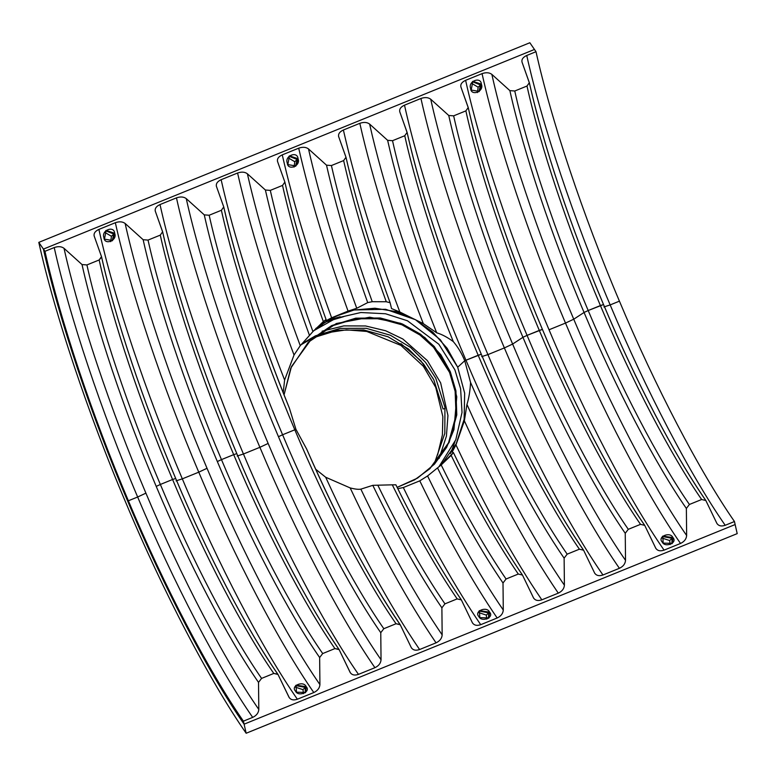 <?xml version="1.0" encoding="UTF-8"?>
<svg xmlns="http://www.w3.org/2000/svg" width="776" height="776" viewBox="0 0 776 776"><rect width="100%" height="100%" fill="white"/><g stroke="black" fill="none" stroke-linecap="round" stroke-linejoin="round"><path stroke-width="1.16" d="M94.071 235.661L94.187 236.049C93.586 233.372 95.157 231.161 98.891 229.405L115.343 222.712C119.339 221.325 122.598 221.577 125.14 223.469L143.143 239.716L148.041 240.085L160.273 235.118C173.64 295.355 201.935 379.968 233.692 454.649L236.816 453.63C269.456 531.075 307.121 603.204 338.947 649.318L334.922 648.581L339.122 649.609C308.024 604.911 268.603 529.377 236.816 453.63L233.692 454.649C201.935 379.968 173.64 295.355 160.273 235.118L148.041 240.085C161.408 300.331 189.713 384.935 221.47 459.615L233.692 454.649C265.14 529.61 304.163 604.349 334.922 648.581L322.7 653.557L319.644 657.524L322.7 653.557C291.931 609.325 252.918 534.577 221.47 459.615L217.338 461.545C249.125 537.302 288.546 612.827 319.644 657.524L319.925 684.587C319.654 688.069 317.617 690.718 313.805 692.541L297.353 699.225C262.395 648.959 218.066 564.026 182.321 478.85C218.066 564.026 262.395 648.959 297.353 699.225L313.805 692.541C278.846 642.276 234.507 557.343 198.772 472.167L182.321 478.85L198.772 472.167C162.679 387.311 130.533 291.165 115.343 222.712C130.533 291.165 162.679 387.311 198.772 472.167L207.027 468.297C171.603 385.012 140.049 290.651 125.14 223.469C122.598 221.577 119.339 221.325 115.343 222.712L98.891 229.405C114.082 297.858 146.237 393.995 182.321 478.85L176.065 480.877L182.321 478.85C146.237 393.995 114.082 297.858 98.891 229.405C95.157 231.161 93.586 233.372 94.187 236.049L101.501 256.643L99.153 259.97C112.51 320.207 140.815 404.81 172.573 479.49L175.696 478.472C208.337 555.917 246.002 628.056 277.827 674.16L273.802 673.432L278.002 674.46C246.904 629.763 207.483 554.229 175.696 478.482L172.573 479.49C204.02 554.452 243.043 629.2 273.802 673.432L261.58 678.399L258.515 682.376L258.806 709.439C258.534 712.921 256.497 715.569 252.685 717.383L243.412 721.156L244.101 724.173L735.144 524.547L244.101 724.173L246.157 733.252L737.2 533.626L735.144 524.547L244.101 724.173C208.754 673.355 163.92 587.471 127.778 501.335C91.287 415.529 58.772 318.315 43.417 249.096C58.772 318.315 91.287 415.529 127.778 501.335C163.92 587.471 208.754 673.355 244.101 724.173L735.144 524.547L737.2 533.626L246.157 733.252C209.627 680.736 163.309 592.001 125.964 503.003C88.26 414.345 54.669 313.892 38.8 242.374L529.843 42.748L534.46 49.46L43.417 249.096L38.8 242.374C54.669 313.892 88.26 414.345 125.964 503.003C163.309 592.001 209.627 680.736 246.157 733.252L244.101 724.173C208.754 673.355 163.92 587.471 127.778 501.335C91.287 415.529 58.772 318.315 43.417 249.096L534.46 49.46L529.843 42.748L38.8 242.374L43.417 249.096L534.46 49.46L43.417 249.096L44.959 251.327C60.14 319.78 92.296 415.926 128.379 500.782L137.653 497.009C101.559 412.153 69.413 316.016 54.223 247.563L44.959 251.327L54.223 247.563C69.413 316.016 101.559 412.153 137.653 497.009L145.907 493.148C110.483 409.854 78.929 315.502 64.02 248.31C61.479 246.419 58.219 246.176 54.223 247.563C58.219 246.176 61.479 246.419 64.02 248.31L82.023 264.558L86.922 264.936C100.288 325.173 128.583 409.786 160.351 484.466L156.219 486.397C188.005 562.144 227.426 637.678 258.515 682.376L261.58 678.399C230.811 634.167 191.798 559.428 160.351 484.466L172.573 479.49C140.815 404.81 112.51 320.207 99.153 259.97L86.922 264.936L99.153 259.97L101.598 257.031M354.195 309.983L385.643 309.285L415.451 319.702L440.419 339.83L457.704 367.213L464.659 393.17L464.126 419.38L456.162 443.911L441.272 464.902L456.162 443.911L464.126 419.38L464.659 393.17L457.704 367.213L447.151 348.288L432.736 332.099L415.315 319.625L395.779 311.525L374.944 308.237L353.895 310.051L333.835 316.918L315.784 328.51M295.627 166.161L297.208 159.497L294.783 161.728L288.012 157.722L294.783 161.728L294.094 167.112L294.783 161.728L297.208 159.497L289.05 156.257L297.208 159.497L295.491 166.316M479.035 91.568L480.567 84.953L478.142 87.184L471.371 83.187L478.142 87.184L477.453 92.577L478.142 87.184L480.567 84.953L472.409 81.722L480.567 84.953L478.85 91.781L480.567 84.953L472.545 81.616M106.069 230.53L113.849 234.042L112.132 240.861L113.849 234.042L105.817 230.705M671.88 543.743L672.084 538.331L662.403 536.497L672.084 538.331L669.659 540.562L661.579 537.884L669.659 540.562L670.241 544.568L669.659 540.562L672.084 538.331L671.88 543.743L672.782 539.883M305.162 692.832L305.366 687.42L295.685 685.586L305.366 687.42L302.941 689.651L294.861 686.964L302.941 689.651L303.523 693.657L302.941 689.651L305.366 687.42L305.162 692.832L305.366 687.42L295.801 685.499M488.521 618.288L488.725 612.875L479.044 611.042L488.725 612.875L486.3 615.106L478.22 612.429L486.3 615.106L486.882 619.112L486.3 615.106L488.725 612.875L488.521 618.288L488.725 612.875L479.161 610.955M111.424 236.273L104.653 232.266L111.424 236.273L110.735 241.656L111.424 236.273L113.849 234.042L111.424 236.273M450.468 453.601L455.008 441.66M340.101 316.753L327.055 320.575M335.872 318.276L343.797 316.598L321.332 323.282M322.7 325.163L320.507 325.988M439.129 458.412L446.423 436.16L447.946 415.5L440.652 382.898L427.392 360.636L402.851 339.005L385.653 330.76L365.593 325.969L343.826 325.891L322.089 331.197L343.826 325.891L365.593 325.969L385.653 330.76L402.851 339.005L427.392 360.636L440.652 382.898L447.946 415.5L446.423 436.16L439.129 458.412M397.137 487.367L414.704 479.801L429.894 468.685L449.129 442.456L456.783 414.888L455.919 390.764L450.274 371.675L434.25 346.532L420.563 334.214L402.434 323.999L380.288 317.985L355.777 318.17L331.691 325.58L311.079 339.548L291.466 366.582L284.045 394.858L290.767 368.163L308.315 342.206L336.377 323.505L369.696 317.209L400.823 323.35L424.85 337.541L440.855 354.768L450.274 371.675L456.763 396.817L453.941 429.613L446.607 447.393L434.415 464.193L417.536 478.103L397.137 487.367M310.701 339.898L331.352 326.075L355.408 318.81L379.842 318.723L401.89 324.785L419.932 334.999L433.551 347.299L449.527 372.373L455.143 391.376L456.045 415.383L448.518 442.844L429.516 469.034L448.518 442.844L456.045 415.383L455.143 391.376L449.527 372.373L433.551 347.299L419.932 334.999L401.89 324.785L379.842 318.723L355.408 318.81L331.352 326.075L310.701 339.898M438.906 466.793L455.793 439.759L462.021 412.463L460.614 388.737L454.881 369.803L438.838 344.234L407.468 320.779L385.536 313.766L360.879 312.515L335.95 318.247L313.679 330.751L335.95 318.247L360.879 312.515L385.536 313.766L407.468 320.779L438.838 344.234L454.881 369.803L460.614 388.737L462.021 412.463L455.793 439.759L438.906 466.793M295.675 166.112L297.208 159.497L289.186 156.16M662.403 536.497L672.084 538.331L662.52 536.42M433.289 378.824L420.844 360.811L400.911 343.632M325.474 333.001L346.397 329.849L366.757 331.449L400.901 345.407L423.356 366.272L435.743 387.408L442.844 416.586L442.417 434.88L437.606 454.881L442.417 434.88L442.844 416.586L435.743 387.408M734.465 521.52C699.506 471.265 655.167 386.332 619.432 301.156L610.169 304.92C645.904 390.095 690.233 475.028 725.201 525.294L734.465 521.52L725.201 525.294C690.233 475.028 645.904 390.095 610.169 304.92L603.912 306.947L610.169 304.92C574.075 220.064 541.92 123.917 526.739 55.465L536.003 51.701L534.46 49.46L536.003 51.701L526.739 55.465C522.995 57.22 521.423 59.442 522.025 62.119C521.423 59.442 522.995 57.22 526.739 55.465C541.92 123.917 574.075 220.064 610.169 304.92L619.432 301.156C583.339 216.291 551.193 120.154 536.003 51.701C551.193 120.154 583.339 216.291 619.432 301.156C655.167 386.332 699.506 471.265 734.465 521.52L735.144 524.547L734.465 521.52M716.811 523.237L705.84 500.52L716.811 523.237C718.479 525.934 721.273 526.613 725.201 525.294C721.273 526.613 718.479 525.934 716.811 523.237L717.15 523.829M526.991 86.029C540.358 146.276 568.653 230.879 600.411 305.56L603.534 304.541C571.446 229.085 542.851 143.589 529.348 82.712L529.397 82.906C543.472 145.51 570.787 227.174 603.534 304.541L588.189 310.526C619.636 385.488 658.659 460.236 689.418 504.468L701.649 499.502C670.881 455.269 631.858 380.521 600.411 305.56C568.653 230.879 540.358 146.276 526.991 86.029L529.348 82.712L526.991 86.029L514.769 91.005L509.871 90.627C523.373 151.504 551.969 237 584.056 312.466L588.189 310.526C556.431 235.856 528.126 151.242 514.769 91.005L526.991 86.029M686.362 508.445C655.274 463.747 615.843 388.213 584.056 312.466L573.745 319.208C608.82 402.812 652.335 486.174 686.644 535.508L686.362 508.445L686.644 535.508C652.335 486.174 608.82 402.812 573.745 319.208L565.491 323.078C601.225 408.263 645.564 493.196 680.523 543.452C684.335 541.638 686.372 538.981 686.644 535.508C686.372 538.981 684.335 541.638 680.523 543.452C645.564 493.196 601.225 408.263 565.491 323.078L549.039 329.771C584.784 414.947 629.113 499.88 664.072 550.135C629.113 499.88 584.784 414.947 549.039 329.771L565.491 323.078C529.407 238.222 497.251 142.086 482.061 73.633L465.619 80.316C480.8 148.769 512.955 244.906 549.039 329.771C512.955 244.906 480.8 148.769 465.619 80.316L482.061 73.633C486.057 72.246 489.326 72.488 491.858 74.38L509.871 90.627L514.769 91.005C528.126 151.242 556.431 235.856 588.189 310.526L584.056 312.466C551.969 237 523.373 151.504 509.871 90.627L491.858 74.38C489.326 72.488 486.057 72.246 482.061 73.633C497.251 142.086 529.407 238.222 565.491 323.078L573.745 319.208C538.321 235.923 506.767 141.562 491.858 74.38C506.767 141.562 538.321 235.923 573.745 319.208L584.056 312.466C615.843 388.213 655.274 463.747 686.362 508.445L689.418 504.468L686.362 508.445M655.691 548.089L644.72 525.371L655.691 548.089C657.359 550.785 660.153 551.464 664.072 550.135C660.153 551.464 657.359 550.785 655.691 548.089L656.03 548.68M465.872 110.881C479.238 171.118 507.533 255.731 539.291 330.411L542.414 329.393C510.327 253.927 481.731 168.431 468.229 107.554L468.277 107.748C482.352 170.351 509.657 252.016 542.414 329.393L527.069 335.377C558.516 410.339 597.539 485.087 628.298 529.319L640.52 524.343C609.761 480.111 570.738 405.373 539.291 330.411C507.533 255.731 479.238 171.118 465.872 110.881L468.229 107.554L465.872 110.881L453.65 115.847L448.751 115.478C462.253 176.346 490.849 261.851 522.937 337.308L527.069 335.377C495.311 260.697 467.006 176.094 453.65 115.847L465.872 110.881M625.243 533.287C594.154 488.589 554.724 413.065 522.937 337.308L512.626 344.059C547.701 427.663 591.215 511.025 625.524 560.35L625.243 533.287L625.524 560.35C591.215 511.025 547.701 427.663 512.626 344.059L504.371 347.929C540.106 433.105 584.444 518.038 619.403 568.304C623.215 566.48 625.252 563.832 625.524 560.35C625.252 563.832 623.215 566.48 619.403 568.304C584.444 518.038 540.106 433.105 504.371 347.929L487.92 354.613C523.664 439.798 567.993 524.721 602.952 574.987L619.403 568.304L602.952 574.987C567.993 524.721 523.664 439.798 487.92 354.613L481.673 356.64L487.92 354.613C451.836 269.757 419.68 173.62 404.5 105.167L420.941 98.474C424.938 97.087 428.207 97.339 430.738 99.231L448.751 115.478L453.65 115.847C467.006 176.094 495.311 260.697 527.069 335.377L522.937 337.308C490.849 261.851 462.253 176.346 448.751 115.478L430.738 99.231C428.207 97.339 424.938 97.087 420.941 98.474L404.5 105.167C400.755 106.923 399.184 109.135 399.785 111.812C399.184 109.135 400.755 106.923 404.5 105.167C419.68 173.62 451.836 269.757 487.92 354.613L504.371 347.929C468.287 263.074 436.131 166.927 420.941 98.474C436.131 166.927 468.287 263.074 504.371 347.929L512.626 344.059C477.201 260.775 445.647 166.413 430.738 99.231C445.647 166.413 477.201 260.775 512.626 344.059L522.937 337.308C554.724 413.065 594.154 488.589 625.243 533.287L628.298 529.319L625.243 533.287M594.571 572.94L583.601 550.223L594.571 572.94C596.24 575.627 599.033 576.316 602.952 574.987C599.033 576.316 596.24 575.627 594.571 572.94L594.911 573.522M404.752 135.732C418.118 195.969 446.413 280.572 478.171 355.253L481.295 354.244C449.207 278.778 420.611 193.282 407.109 132.405L407.157 132.599C421.232 195.203 448.538 276.867 481.295 354.234L465.949 360.229C497.397 435.19 536.41 509.929 567.178 554.161L579.4 549.195C548.642 504.963 509.619 430.214 478.171 355.253C446.413 280.572 418.118 195.969 404.752 135.732L407.109 132.405L404.752 135.732L392.53 140.698L387.631 140.32C400.067 196.153 424.802 271.949 453.31 341.624C457.956 347.056 461.769 353.429 464.746 360.733L465.949 360.229C434.191 285.549 405.887 200.935 392.53 140.698L404.752 135.732M155.19 210.82L155.307 211.198C154.705 208.521 156.277 206.309 160.011 204.554L176.462 197.87C180.459 196.474 183.718 196.726 186.259 198.617C201.168 265.799 232.722 360.161 268.147 443.445L259.892 447.315L268.147 443.445C232.722 360.161 201.168 265.799 186.259 198.617C183.718 196.726 180.459 196.474 176.462 197.87C191.653 266.323 223.798 362.46 259.892 447.315L243.441 453.999L259.892 447.315C223.798 362.46 191.653 266.323 176.462 197.87L160.011 204.554C175.201 273.006 207.357 369.143 243.441 453.999L237.184 456.036L243.441 453.999C207.357 369.143 175.201 273.006 160.011 204.554C156.277 206.309 154.705 208.521 155.307 211.198L162.718 232.179M338.549 136.275L338.666 136.663C338.064 133.986 339.636 131.765 343.38 130.009L359.821 123.326C363.818 121.939 367.077 122.181 369.618 124.073L387.631 140.32L392.53 140.698C405.887 200.935 434.191 285.549 465.949 360.229L478.171 355.253C509.619 430.214 548.642 504.963 579.4 549.195L583.601 550.223L579.4 549.195L567.178 554.161L564.123 558.138L564.404 585.201C564.133 588.683 562.096 591.331 558.283 593.145L541.832 599.838C537.913 601.158 535.12 600.478 533.452 597.782L522.481 575.064L518.281 574.046L506.059 579.012L503.003 582.989L503.284 610.052C503.013 613.525 500.976 616.173 497.164 617.997L480.713 624.68C476.794 626.009 474 625.32 472.332 622.633L461.361 599.916L457.161 598.888L444.939 603.854L441.884 607.831L442.165 634.894C441.893 638.376 439.856 641.024 436.044 642.838L419.593 649.531C415.674 650.851 412.88 650.172 411.212 647.475L400.241 624.758L411.212 647.475C412.88 650.172 415.674 650.851 419.593 649.531C389.29 605.096 357.988 547.672 325.678 477.24L350.17 487.92L325.678 477.24C357.988 547.672 389.29 605.096 419.593 649.531L436.044 642.838C408.486 602.515 379.862 550.873 350.17 487.92C355.059 489.171 358.619 489.578 360.859 489.142C358.619 489.578 355.059 489.171 350.17 487.92C379.862 550.873 408.486 602.515 436.044 642.838C439.856 641.024 441.893 638.376 442.165 634.894C416.12 596.802 389.019 548.215 360.859 489.142L372.8 485.339L360.859 489.142C389.019 548.215 416.12 596.802 442.165 634.894L441.884 607.831C419.806 575.569 396.779 534.742 372.8 485.339L377.825 485.194L372.8 485.339C396.779 534.742 419.806 575.569 441.884 607.831L444.939 603.854C423.502 572.533 401.124 532.986 377.825 485.194L392.297 484.835L377.825 485.194C401.124 532.986 423.502 572.533 444.939 603.854L457.161 598.888C436.461 568.663 414.84 530.638 392.297 484.835L395.876 484.806C418.613 530.988 440.38 569.264 461.186 599.615L461.361 599.916C440.458 569.4 418.642 531.036 395.886 484.816L392.297 484.835C414.84 530.638 436.461 568.663 457.161 598.888L461.361 599.916L472.332 622.633C474 625.32 476.794 626.009 480.713 624.68C455.987 588.548 430.185 542.831 403.326 487.541L419.777 480.848L427.576 475.95L419.777 480.848C446.636 536.148 472.429 581.864 497.164 617.997C472.429 581.864 446.636 536.148 419.777 480.848L403.326 487.541C430.185 542.831 455.987 588.548 480.713 624.68L497.164 617.997C500.976 616.173 503.013 613.525 503.284 610.052C479.093 574.706 453.853 530.008 427.576 475.95L437.528 467.889L427.576 475.95C453.853 530.008 479.093 574.706 503.284 610.052L503.003 582.989C482.1 552.473 460.284 514.11 437.528 467.889L441.195 464.96L437.528 467.889C460.284 514.11 482.1 552.473 503.003 582.989L506.059 579.012C485.359 548.778 463.738 510.763 441.195 464.96L453.397 452.573L452.146 452.03L455.968 444.91L464.368 420.854L466.948 404.422C468.898 398.224 470.101 390.91 470.566 382.481L464.746 360.733L457.704 367.213L447.112 348.24L432.717 332.079L415.276 319.605L395.741 311.515L374.924 308.237L353.856 310.06L333.758 316.957L315.784 328.52L333.758 316.957L353.856 310.06L374.924 308.237L395.741 311.515L415.276 319.605L432.717 332.079L447.112 348.24L457.704 367.213L464.649 393.083L464.126 419.35L456.162 443.901L441.272 464.902L456.162 443.901L464.126 419.35L464.649 393.083L457.704 367.213L464.746 360.733L470.566 382.481C500.404 450.934 535.634 517.068 564.123 558.138C535.634 517.068 500.404 450.934 470.566 382.481C470.101 390.91 468.898 398.224 466.948 404.422C498.454 475.096 534.683 542.288 564.404 585.201C534.683 542.288 498.454 475.096 466.948 404.422L464.368 420.854C496.669 491.286 527.981 548.719 558.283 593.145C527.981 548.719 496.669 491.286 464.368 420.854L455.968 444.91C485.66 507.863 514.275 559.506 541.832 599.838C514.275 559.506 485.66 507.863 455.968 444.91L452.146 452.03L453.407 452.583C477.356 501.946 500.326 542.676 522.306 574.773L522.481 575.064C500.404 542.802 477.376 501.975 453.397 452.573L451.166 455.376C474.475 503.168 496.844 542.725 518.281 574.046C496.844 542.725 474.475 503.168 451.166 455.376L441.195 464.96C463.738 510.763 485.359 548.778 506.059 579.012L518.281 574.046L522.481 575.064L533.452 597.782C535.12 600.478 537.913 601.158 541.832 599.838L558.283 593.145C562.096 591.331 564.133 588.683 564.404 585.201L564.123 558.138L567.178 554.161C536.41 509.929 497.397 435.19 465.949 360.229L464.746 360.733C461.769 353.429 457.956 347.056 453.31 341.624C447.451 337.288 441.913 334.349 436.694 332.797C441.913 334.349 447.451 337.288 453.31 341.624C424.802 271.949 400.067 196.153 387.631 140.32L369.618 124.073C382.646 182.35 407.575 259.941 436.694 332.797L423.298 323.631L436.694 332.797C407.575 259.941 382.646 182.35 369.618 124.073C367.077 122.181 363.818 121.939 359.821 123.326C372.422 179.615 395.76 253.248 423.298 323.631L399.824 312L423.298 323.631C395.76 253.248 372.422 179.615 359.821 123.326L343.38 130.009C355.777 184.281 374.595 244.944 399.824 312L391.54 308.567L399.824 312C374.595 244.944 355.777 184.281 343.38 130.009C339.636 131.765 338.064 133.986 338.666 136.663L346.038 157.441C355.912 200.79 370.598 249.203 390.095 302.698L391.54 308.567L390.095 302.708L386.273 301.757L390.095 302.708C370.598 249.193 355.893 200.712 345.989 157.256L343.632 160.574C353.245 202.779 367.455 249.833 386.273 301.757L372.238 301.709L367.708 302.601L356.747 308.276L348.065 311.098L356.747 308.276C335.436 249.659 319.353 196.541 308.499 148.924C319.353 196.541 335.436 249.659 356.747 308.276L367.708 302.601C349.607 252.103 335.872 206.29 326.512 165.172C335.872 206.29 349.607 252.103 367.708 302.601L372.238 301.709C354.293 251.676 340.683 206.29 331.41 165.55C340.683 206.29 354.293 251.676 372.238 301.709L386.273 301.757C367.455 249.833 353.245 202.779 343.632 160.574L331.41 165.55L326.512 165.172L308.499 148.924C305.957 147.033 302.698 146.78 298.702 148.177C309.799 196.852 326.25 251.162 348.065 311.098L325.794 320.866L326.065 319.528L312.932 331.575L300.254 345.669L294.026 355.01L284.608 380.007L283.211 392.763L284.608 380.007C257.069 309.624 233.741 235.991 221.131 179.702C233.741 235.991 257.069 309.624 284.608 380.007L294.026 355.01C268.797 287.954 249.988 227.29 237.582 173.019C249.988 227.29 268.797 287.954 294.026 355.01L300.254 345.669C276.712 282.357 259.087 225.059 247.379 173.775C259.087 225.059 276.712 282.357 300.254 345.669L309.498 335.475C290.001 281.96 275.296 233.479 265.392 190.013C275.296 233.479 290.001 281.96 309.498 335.475L312.932 331.575C294.114 279.651 279.903 232.596 270.29 190.392C279.903 232.596 294.114 279.651 312.932 331.575L323.34 321.584C305.395 271.551 291.786 226.165 282.512 185.425C291.786 226.165 305.395 271.551 323.34 321.584L326.065 319.528L325.794 320.866L331.624 317.782C309.808 257.845 293.347 203.535 282.26 154.861C293.347 203.535 309.808 257.845 331.624 317.782L348.065 311.098C326.25 251.162 309.799 196.852 298.702 148.177L282.26 154.861C278.516 156.616 276.945 158.828 277.546 161.505L284.87 182.098L282.512 185.425L270.29 190.392L265.392 190.013L247.379 173.775C244.838 171.884 241.578 171.632 237.582 173.019L221.131 179.702C217.396 181.458 215.825 183.679 216.426 186.356L223.75 206.95L221.393 210.267C234.759 270.514 263.054 355.117 294.812 429.797L295.947 429.351L306.656 449.052C338.53 521.336 369.667 579.808 400.067 624.467L396.041 623.739L400.241 624.758C371.752 583.697 336.522 517.553 306.685 449.11L295.947 429.351L294.812 429.797C263.054 355.117 234.759 270.514 221.393 210.267L209.171 215.243C222.528 275.48 250.832 360.093 282.59 434.764L294.812 429.797C326.26 504.759 365.283 579.507 396.041 623.739L383.819 628.705C353.051 584.473 314.037 509.725 282.59 434.764L278.458 436.704C310.245 512.451 349.666 587.985 380.764 632.683L383.819 628.705L380.764 632.683L381.045 659.745C380.774 663.218 378.736 665.866 374.924 667.69L358.473 674.373C354.554 675.702 351.761 675.023 350.092 672.326L339.122 649.609L350.432 672.918M112.132 240.861L113.849 234.042L114.673 233.285C117.748 240.531 104.362 245.74 103.906 237.543C100.996 230.385 114.159 225.195 114.673 233.285L106.089 230.394L104.469 239.134L112.539 240.511L114.673 233.285L113.849 234.042L105.691 230.802L113.849 234.042L112.239 240.735M664.072 550.135L680.523 543.452L664.072 550.135M672.084 538.331L672.908 537.574C678.001 542.783 664.906 548.195 662.209 542.007C657.02 536.75 670.26 531.23 672.908 537.574L662.782 536.109L663.179 543.103L672.326 543.384L672.908 537.574L672.084 538.331L671.948 543.666M479.044 611.042L488.725 612.875L489.549 612.118C494.642 617.318 481.547 622.74 478.85 616.551C473.661 611.294 486.901 605.775 489.549 612.118L479.423 610.654L479.82 617.648L488.967 617.919L489.549 612.118L488.725 612.875L488.589 618.2M289.05 156.257L297.208 159.497L298.032 158.74C301.107 165.986 287.721 171.195 287.265 163.008C284.355 155.84 297.518 150.66 298.032 158.74L289.448 155.85L287.828 164.59L295.908 165.967L298.032 158.74L297.208 159.497L295.598 166.19M403.326 487.541L397.797 488.696L403.326 487.541M472.332 622.633L472.671 623.225M277.43 161.127L277.546 161.505C276.945 158.828 278.516 156.616 282.26 154.861L298.702 148.177C302.698 146.78 305.957 147.033 308.499 148.924L326.512 165.172L331.41 165.55L343.632 160.574L345.989 157.256L338.666 136.663M326.065 319.528C307.965 269.03 294.23 223.216 284.87 182.098L284.918 182.292C294.25 223.304 307.965 269.049 326.065 319.528M325.678 477.24L315.657 469.208L325.678 477.24M411.212 647.475L411.552 648.067M216.31 185.968L216.426 186.356C215.825 183.679 217.396 181.458 221.131 179.702L237.582 173.019C241.578 171.632 244.838 171.884 247.379 173.775L265.392 190.013L270.29 190.392L282.512 185.425L284.87 182.098L277.546 161.505M289.419 408.244L295.947 429.351L289.419 408.244C260.92 338.569 236.185 262.773 223.75 206.95L223.798 207.144C237.611 267.186 259.494 334.233 289.438 408.292L289.438 408.283M533.452 597.782L533.791 598.374M472.409 81.722L480.567 84.953L481.392 84.196C484.466 91.442 471.09 96.66 470.625 88.464C467.715 81.296 480.877 76.116 481.392 84.196L472.817 81.315L471.197 90.045L479.267 91.422L481.392 84.196L480.567 84.953L478.967 91.646M295.685 685.586L305.366 687.42L306.19 686.663C311.283 691.862 298.178 697.284 295.491 691.096C290.302 685.838 303.542 680.309 306.19 686.663L296.063 685.198L296.461 692.182L305.608 692.464L306.19 686.663L305.366 687.42L305.23 692.745M705.84 500.52L701.649 499.502L689.418 504.468C658.659 460.236 619.636 385.488 588.189 310.526L600.411 305.56C631.858 380.521 670.881 455.269 701.649 499.502L705.84 500.52C674.751 455.822 635.321 380.298 603.534 304.541C636.174 381.986 673.84 454.125 705.665 500.229L705.84 500.52M644.72 525.371L640.52 524.343L628.298 529.319C597.539 485.087 558.516 410.339 527.069 335.377L539.291 330.411C570.738 405.373 609.761 480.111 640.52 524.343L644.72 525.371C613.632 480.674 574.201 405.14 542.414 329.393C575.055 406.837 612.72 478.967 644.546 525.08L644.72 525.371M288.973 697.178C290.641 699.865 293.435 700.553 297.353 699.225C293.435 700.553 290.641 699.865 288.973 697.178L278.002 674.46L289.312 697.76M101.501 256.643L101.559 256.837C115.634 319.44 142.939 401.105 175.696 478.472L175.696 478.482C143.609 403.016 115.013 317.52 101.501 256.643L94.187 236.049M162.63 231.791L162.679 231.985C176.753 294.589 204.059 376.253 236.816 453.63L236.816 453.63C204.728 378.164 176.133 292.668 162.63 231.791L160.273 235.118L162.63 231.791L155.307 211.198M350.092 672.326C351.761 675.023 354.554 675.702 358.473 674.373C323.514 624.117 279.185 539.184 243.441 453.999C279.185 539.184 323.514 624.117 358.473 674.373L374.924 667.69C339.966 617.434 295.627 532.501 259.892 447.315C295.627 532.501 339.966 617.434 374.924 667.69C378.736 665.866 380.774 663.218 381.045 659.745C346.736 610.411 303.222 527.049 268.147 443.445C303.222 527.049 346.736 610.411 381.045 659.745L380.764 632.683C349.666 587.985 310.245 512.451 278.458 436.704C246.37 361.238 217.775 275.742 204.272 214.865C217.775 275.742 246.37 361.238 278.458 436.704L282.59 434.764C314.037 509.725 353.051 584.473 383.819 628.705L396.041 623.739C365.283 579.507 326.26 504.759 294.812 429.797L282.59 434.764C250.832 360.093 222.528 275.48 209.171 215.243L204.272 214.865L186.259 198.617L204.272 214.865L209.171 215.243L221.393 210.267L223.75 206.95L216.426 186.356M407.109 132.405L399.785 111.812L407.196 132.793M468.229 107.554L460.905 86.96C460.304 84.293 461.875 82.072 465.619 80.316C461.875 82.072 460.304 84.293 460.905 86.96L468.316 107.942M529.348 82.712L522.025 62.119L529.436 83.1M338.734 649.046L339.122 649.609M233.692 454.649L221.47 459.615C252.918 534.577 291.931 609.325 322.7 653.557L334.922 648.581C304.163 604.349 265.14 529.61 233.692 454.649M217.338 461.545L221.47 459.615C189.713 384.935 161.408 300.331 148.041 240.085L143.143 239.716C156.655 300.584 185.251 386.089 217.338 461.545C185.251 386.089 156.655 300.584 143.143 239.716L125.14 223.469C140.049 290.651 171.603 385.012 207.027 468.297C242.102 551.901 285.616 635.263 319.925 684.587L319.644 657.524C288.546 612.827 249.125 537.302 217.338 461.545M207.027 468.297L198.772 472.167C234.507 557.343 278.846 642.276 313.805 692.541C317.617 690.718 319.654 688.069 319.925 684.587C285.616 635.263 242.102 551.901 207.027 468.297M277.614 673.898L278.002 674.46M172.573 479.49L160.351 484.466C191.798 559.428 230.811 634.167 261.58 678.399L273.802 673.432C243.043 629.2 204.02 554.452 172.573 479.49M156.219 486.397L160.351 484.466C128.583 409.786 100.288 325.173 86.922 264.936L82.023 264.558C95.535 325.435 124.131 410.931 156.219 486.397C124.131 410.931 95.535 325.435 82.023 264.558L64.02 248.31C78.929 315.502 110.483 409.854 145.907 493.148C180.983 576.743 224.497 660.104 258.806 709.439L258.515 682.376C227.426 637.678 188.005 562.144 156.219 486.397M145.907 493.148L137.653 497.009C173.387 582.194 217.726 667.127 252.685 717.383C256.497 715.569 258.534 712.921 258.806 709.439C224.497 660.104 180.983 576.743 145.907 493.148M137.653 497.009L128.379 500.782C164.124 585.958 208.453 670.891 243.412 721.156L252.685 717.383C217.726 667.127 173.387 582.194 137.653 497.009M583.426 549.922L583.601 550.223C552.512 505.525 513.082 429.991 481.295 354.244C513.935 431.679 551.6 503.818 583.426 549.922M244.101 724.173L243.412 721.156C208.453 670.891 164.124 585.958 128.379 500.782C92.296 415.926 60.14 319.78 44.959 251.327L43.417 249.096C58.772 318.315 91.287 415.529 127.778 501.335C163.92 587.471 208.754 673.355 244.101 724.173M444.929 407.245L435.763 378.213L425.578 362.411L410.523 347.396L390.396 335.242L366.185 328.306L340.208 328.374L315.56 335.795L340.208 328.374L366.185 328.306L390.396 335.242L410.523 347.396L425.578 362.411L435.763 378.213L444.929 407.245L444.823 433.386L433.997 464.533M318.926 327.006L316.288 328.102M315.26 335.94L301.98 343.71M313.058 337.822L337.715 330.207L363.779 329.975L388.136 336.813L408.399 348.948L423.57 363.993L433.813 379.842L443.038 408.981L445.104 408.515L443.038 408.981L433.813 379.842L423.57 363.993L408.399 348.948L388.136 336.813L363.779 329.975L337.715 330.207L313.058 337.822M312.932 337.89L301.03 344.796"/></g></svg>
